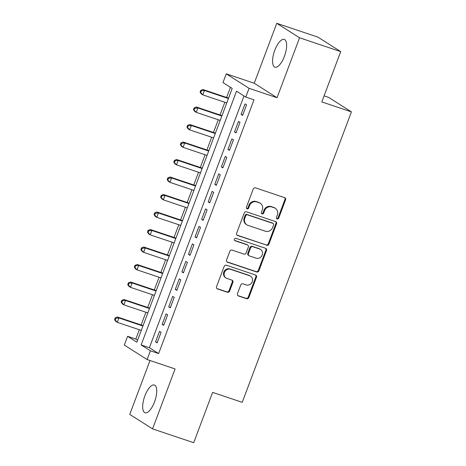 <?xml version="1.0" encoding="UTF-8"?>
<svg xmlns="http://www.w3.org/2000/svg" width="466" height="466" viewBox="0 0 466 466"><rect width="100%" height="100%" fill="white"/><g stroke="black" fill="none" stroke-linecap="round" stroke-linejoin="round"><path stroke-width="0.7" d="M277.113 218.95A1.287 1.188 122.4 0 0 278.697 218.129L285.559 199.879A1.841 1.695 122.4 0 0 284.586 197.619L255.514 187.85A1.841 1.695 122.4 0 0 253.248 189.027L246.392 207.277A1.287 1.188 122.4 0 0 247.067 208.855A1.287 1.188 122.4 0 0 248.652 208.034L249.537 205.675A5.895 5.429 122.4 0 1 256.778 201.912L259.201 202.727A5.895 5.429 122.4 0 1 260.29 203.246A5.895 5.429 122.4 0 1 262.3 209.956L261.414 212.321A1.287 1.188 122.4 0 0 262.09 213.906A1.287 1.188 122.4 0 0 263.674 213.079L264.566 210.719A5.895 5.429 122.4 0 1 271.8 206.956L274.224 207.772A5.895 5.429 122.4 0 1 275.313 208.296A5.895 5.429 122.4 0 1 277.322 215.007L276.437 217.366A1.287 1.188 122.4 0 0 277.113 218.95M276.6 218.589A1.287 1.188 122.4 0 0 278.08 217.733L284.942 199.483A1.841 1.695 122.4 0 0 284.598 197.619M246.555 208.494A1.287 1.188 122.4 0 0 248.034 207.644L248.926 205.279L249.537 205.675M261.577 213.539A1.287 1.188 122.4 0 0 263.057 212.688L263.948 210.329L264.566 210.719M154.514 401.942A14.638 5.551 -71.4 0 0 154.368 385.015A14.638 5.551 -71.4 0 0 144.897 395.838A14.638 5.551 -71.4 0 0 145.048 412.765A14.638 5.551 -71.4 0 0 154.514 401.942M284.417 56.345A14.638 5.551 -71.4 0 0 284.272 39.418A14.638 5.551 -71.4 0 0 274.8 50.235A14.638 5.551 -71.4 0 0 274.952 67.162A14.638 5.551 -71.4 0 0 284.417 56.345M237.468 293.697A1.841 1.695 122.4 0 0 238.435 295.957L246.596 298.7A1.841 1.695 122.4 0 0 248.856 297.524L256.475 277.258A1.841 1.695 122.4 0 0 255.502 274.992L226.429 265.23A1.841 1.695 122.4 0 0 224.163 266.406L216.55 286.672A1.841 1.695 122.4 0 0 217.517 288.932L227.373 292.24A1.841 1.695 122.4 0 0 229.633 291.069L232.895 282.39A1.841 1.695 122.4 0 0 231.922 280.13L227.035 278.493A4.928 4.538 122.4 0 1 226.121 278.056A4.928 4.538 122.4 0 1 224.659 271.94A4.928 4.538 122.4 0 1 230.489 269.301L249.63 275.732A4.928 4.538 122.4 0 1 250.545 276.169A4.928 4.538 122.4 0 1 252.007 282.28A4.928 4.538 122.4 0 1 246.176 284.918L242.99 283.846A1.841 1.695 122.4 0 0 240.73 285.023L237.468 293.697M150.396 350.799L147.11 359.548L124.306 345.067L127.591 336.318L136.841 342.19L232.208 88.458L222.964 82.587L226.255 73.838L249.06 88.319L245.768 97.068L236.524 91.196L141.151 344.927L150.396 350.799L158.626 353.566L253.999 99.835L245.768 97.068M340.704 51.604L299.562 37.787L276.757 23.3L317.899 37.117L340.704 51.604L321.796 101.914L351.416 111.863L242.233 402.339L212.613 392.389L193.699 442.7L152.557 428.883L175.088 368.95L147.11 359.548M276.757 23.3L254.232 83.233L277.037 97.714L299.562 37.787M277.037 97.714L249.06 88.319M266.674 245.279A1.841 1.695 122.4 0 0 268.934 244.108L276.554 223.837A1.841 1.695 122.4 0 0 275.581 221.577L246.502 211.809A1.841 1.695 122.4 0 0 244.242 212.985L236.623 233.256A1.841 1.695 122.4 0 0 237.596 235.516L266.057 244.889A1.841 1.695 122.4 0 0 268.317 243.712L275.936 223.447A1.841 1.695 122.4 0 0 275.592 221.583M266.511 250.545L258.892 270.816A1.841 1.695 122.4 0 1 256.632 271.987L227.554 262.224A1.841 1.695 122.4 0 1 226.587 259.964L229.849 251.29A1.841 1.695 122.4 0 1 232.109 250.114L243.899 254.075A1.841 1.695 122.4 0 0 246.159 252.898L248.326 247.143A1.841 1.695 122.4 0 0 247.353 244.883L235.08 240.765A1.287 1.188 122.4 0 1 234.456 239.046A1.287 1.188 122.4 0 1 235.982 238.359L265.544 248.285A1.841 1.695 122.4 0 1 266.511 250.545L265.894 250.155L258.281 270.426L258.892 270.816M150.005 360.521L129.752 414.396L152.557 428.883M242.623 115.37L246.572 104.867L245.029 103.889L241.085 114.391L242.623 115.37M236.046 132.868L239.99 122.366L238.452 121.387L234.503 131.89L236.046 132.868M229.47 150.367L233.414 139.87L231.876 138.891L227.926 149.388L229.47 150.367M222.894 167.865L226.837 157.368L225.299 156.39L221.35 166.886L222.894 167.865M216.311 185.363L220.261 174.867L218.717 173.888L214.774 184.385L216.311 185.363M209.735 202.861L213.684 192.365L212.141 191.386L208.197 201.883L209.735 202.861M203.159 220.36L207.108 209.863L205.564 208.885L201.621 219.381L203.159 220.36M196.582 237.858L200.526 227.361L198.988 226.383L195.038 236.879L196.582 237.858M190.006 255.356L193.949 244.86L192.411 243.881L188.462 254.378L190.006 255.356M183.429 272.86L187.373 262.358L185.835 261.379L181.886 271.882L183.429 272.86M176.847 290.359L180.796 279.856L179.253 278.878L175.309 289.38L176.847 290.359M170.271 307.857L174.22 297.355L172.676 296.376L168.733 306.878L170.271 307.857M163.694 325.355L167.644 314.853L166.1 313.874L162.156 324.377L163.694 325.355M244.003 95.949L149.382 347.694L158.626 353.566M159.523 331.373L155.574 341.875L157.118 342.854L161.067 332.351L159.523 331.373M230.449 87.34L226.633 97.476M224.839 102.258L220.057 114.974M218.263 119.756L213.48 132.472M211.68 137.254L206.904 149.97M205.104 154.753L200.328 167.469M198.528 172.251L193.751 184.967M191.951 189.749L187.175 202.465M185.375 207.248L180.592 219.964M178.798 224.746L174.016 237.462M172.222 242.25L167.44 254.96M165.64 259.748L160.863 272.459M159.063 277.247L154.287 289.957M152.487 294.745L147.71 307.461M145.91 312.243L141.128 324.959M139.334 329.742L135.822 339.079L137.587 340.203M351.416 111.863L328.612 97.377L324.074 95.85M135.822 339.079L127.591 336.318M254.232 83.233L226.255 73.838M149.382 347.694L141.151 344.927M241.085 114.391L242.774 114.962M234.503 131.89L236.198 132.46M227.926 149.388L229.621 149.959M221.35 166.886L223.045 167.457M214.774 184.385L216.469 184.955M208.197 201.883L209.892 202.454M201.621 219.381L203.316 219.952M195.038 236.879L196.734 237.45M188.462 254.378L190.157 254.949M181.886 271.882L183.581 272.447M175.309 289.38L177.004 289.945M168.733 306.878L170.428 307.443M162.156 324.377L163.851 324.942M155.574 341.875L157.269 342.446M275.313 208.296L274.701 207.9A5.895 5.429 122.4 0 0 273.606 207.382L274.224 207.772M263.948 210.329A5.895 5.429 122.4 0 1 271.183 206.566L273.606 207.382M260.29 203.246L259.679 202.856A5.895 5.429 122.4 0 0 258.583 202.337L259.201 202.727M248.926 205.279A5.895 5.429 122.4 0 1 256.16 201.522L258.583 202.337M236.967 235.12A1.841 1.695 122.4 0 0 236.978 235.12L266.057 244.889M273.583 224.967A1.287 1.188 122.4 0 0 272.901 223.383L247.376 214.814A1.287 1.188 122.4 0 0 245.798 215.636L244.86 218.123A5.895 5.429 122.4 0 0 246.869 224.839A5.895 5.429 122.4 0 0 247.964 225.358L265.41 231.218A5.895 5.429 122.4 0 0 272.645 227.46L273.583 224.967M273.14 223.499L272.523 223.109A1.287 1.188 122.4 0 0 272.284 222.993L272.901 223.383M246.869 224.839L246.252 224.443A5.895 5.429 122.4 0 1 244.242 217.733L245.18 215.245A1.287 1.188 122.4 0 1 246.764 214.418L272.284 222.993M227.554 262.224L226.942 261.834A1.841 1.695 122.4 0 0 226.942 261.834L256.015 271.596A1.841 1.695 122.4 0 0 258.281 270.426M247.696 245.046L247.079 244.656A1.841 1.695 122.4 0 0 246.735 244.493L234.567 240.409M256.137 258.187A4.928 4.538 122.4 0 0 261.968 255.543A4.928 4.538 122.4 0 0 260.506 249.432A4.928 4.538 122.4 0 0 259.591 248.995L252.846 246.73A1.841 1.695 122.4 0 0 250.586 247.906L248.425 253.661A1.841 1.695 122.4 0 0 249.392 255.921L256.137 258.187M260.506 249.432L259.888 249.042A4.928 4.538 122.4 0 0 258.974 248.605L259.591 248.995M249.048 255.758L248.436 255.368A1.841 1.695 122.4 0 1 247.807 253.265L249.968 247.516A1.841 1.695 122.4 0 1 252.228 246.339L258.974 248.605M265.894 250.155A1.841 1.695 122.4 0 0 265.556 248.291M250.545 276.169L249.927 275.773A4.928 4.538 122.4 0 0 249.019 275.342L249.63 275.732M226.121 278.056L225.503 277.666A4.928 4.538 122.4 0 1 224.047 271.55A4.928 4.538 122.4 0 1 229.872 268.911L249.019 275.342M217.517 288.932L216.9 288.541A1.841 1.695 122.4 0 0 216.9 288.541L226.756 291.85A1.841 1.695 122.4 0 0 229.016 290.673L232.278 282A1.841 1.695 122.4 0 0 231.934 280.136M238.435 295.957L237.817 295.566A1.841 1.695 122.4 0 0 237.817 295.566L245.978 298.304A1.841 1.695 122.4 0 0 248.238 297.133L255.857 276.862A1.841 1.695 122.4 0 0 255.514 274.998M228.579 98.128L202.914 89.507L204.458 90.486L202.815 94.86L226.779 102.91M228.422 98.536L204.458 90.486L201.364 90.783L200.747 90.392L200.089 92.146L200.706 92.536L201.364 90.783M200.706 92.536L202.815 94.86L201.271 93.882L200.089 92.146M200.747 90.392L202.914 89.507M221.997 115.626L196.337 107.005L197.881 107.984L196.233 112.358L220.202 120.409M221.845 116.034L197.881 107.984L194.782 108.281L194.171 107.891L193.512 109.644L194.124 110.034L194.782 108.281M194.124 110.034L196.233 112.358L194.695 111.38L193.512 109.644M194.171 107.891L196.337 107.005M215.42 133.125L189.761 124.504L191.305 125.482L189.656 129.857L213.626 137.907M215.269 133.532L191.305 125.482L188.206 125.785L187.588 125.389L186.93 127.142L187.548 127.533L188.206 125.785M187.548 127.533L189.656 129.857L188.118 128.878L186.93 127.142M187.588 125.389L189.761 124.504M208.844 150.623L183.185 142.002L184.722 142.98L183.08 147.355L207.044 155.405M208.692 151.031L184.722 142.98L181.629 143.283L181.012 142.887L180.354 144.641L180.971 145.031L181.629 143.283M180.971 145.031L183.08 147.355L181.542 146.376L180.354 144.641M181.012 142.887L183.185 142.002M202.267 168.121L176.608 159.5L178.146 160.479L176.503 164.853L200.467 172.903M202.11 168.529L178.146 160.479L175.053 160.782L174.435 160.391L173.777 162.139L174.395 162.529L175.053 160.782M174.395 162.529L176.503 164.853L174.96 163.875L173.777 162.139M174.435 160.391L176.608 159.5M195.691 185.619L170.032 176.998L171.57 177.977L169.927 182.352L193.891 190.402M195.534 186.027L171.57 177.977L168.476 178.28L167.859 177.89L167.201 179.637L167.818 180.027L168.476 178.28M167.818 180.027L169.927 182.352L168.383 181.373L167.201 179.637M167.859 177.89L170.032 176.998M189.114 203.118L163.45 194.497L164.993 195.475L163.35 199.85L187.315 207.9M188.957 203.525L164.993 195.475L161.9 195.778L161.283 195.388L160.624 197.135L161.242 197.526L161.9 195.778M161.242 197.526L163.35 199.85L161.807 198.871L160.624 197.135M161.283 195.388L163.45 194.497M182.532 220.616L156.873 211.995L158.417 212.974L156.768 217.348L180.738 225.398M182.381 221.024L158.417 212.974L155.318 213.277L154.706 212.886L154.048 214.634L154.66 215.024L155.318 213.277M154.66 215.024L156.768 217.348L155.23 216.37L154.048 214.634M154.706 212.886L156.873 211.995M175.956 238.114L150.297 229.493L151.84 230.472L150.192 234.852L174.162 242.897M175.804 238.522L151.84 230.472L148.741 230.775L148.124 230.385L147.472 232.132L148.083 232.522L148.741 230.775M148.083 232.522L150.192 234.852L148.654 233.874L147.472 232.132M148.124 230.385L150.297 229.493M169.379 255.613L143.72 246.997L145.258 247.976L143.615 252.351L167.579 260.401M169.228 256.02L145.258 247.976L142.165 248.273L141.548 247.883L140.889 249.63L141.507 250.026L142.165 248.273M141.507 250.026L143.615 252.351L142.078 251.372L140.889 249.63M141.548 247.883L143.72 246.997M162.803 273.111L137.144 264.496L138.682 265.474L137.039 269.849L161.003 277.899M162.651 273.525L138.682 265.474L135.589 265.771L134.971 265.381L134.313 267.129L134.93 267.525L135.589 265.771M134.93 267.525L137.039 269.849L135.495 268.87L134.313 267.129M134.971 265.381L137.144 264.496M156.226 290.609L130.567 281.994L132.105 282.973L130.463 287.347L154.427 295.397M156.069 291.023L132.105 282.973L129.012 283.27L128.395 282.879L127.736 284.627L128.354 285.023L129.012 283.27M128.354 285.023L130.463 287.347L128.919 286.369L127.736 284.627M128.395 282.879L130.567 281.994M149.65 308.108L123.985 299.492L125.529 300.471L123.886 304.846L147.85 312.896M149.493 308.521L125.529 300.471L122.436 300.768L121.818 300.378L121.16 302.131L121.777 302.521L122.436 300.768M121.777 302.521L123.886 304.846L122.342 303.867L121.16 302.131M121.818 300.378L123.985 299.492M143.068 325.612L117.409 316.991L118.952 317.969L117.304 322.344L141.274 330.394M142.916 326.019L118.952 317.969L115.853 318.266L115.242 317.876L114.584 319.629L115.201 320.02L115.853 318.266M115.201 320.02L117.304 322.344L115.766 321.365L114.584 319.629M115.242 317.876L117.409 316.991M278.08 217.733L278.697 218.129M248.034 207.644L248.652 208.034M263.057 212.688L263.674 213.079M271.183 206.566L271.8 206.956M256.16 201.522L256.778 201.912M284.942 199.483L285.559 199.879M236.978 235.12L237.596 235.516M275.936 223.447L276.554 223.837M268.317 243.712L268.934 244.108M246.764 214.418L247.376 214.814M245.18 215.245L245.798 215.636M244.242 217.733L244.86 218.123M256.015 271.596L256.632 271.987M246.735 244.493L247.353 244.883M234.631 240.479L235.08 240.765M252.228 246.339L252.846 246.73M249.968 247.516L250.586 247.906M247.807 253.265L248.425 253.661M229.872 268.911L230.489 269.301M232.278 282L232.895 282.39M229.016 290.673L229.633 291.069M226.756 291.85L227.373 292.24M255.857 276.862L256.475 277.258M248.238 297.133L248.856 297.524M245.978 298.304L246.596 298.7"/></g></svg>
